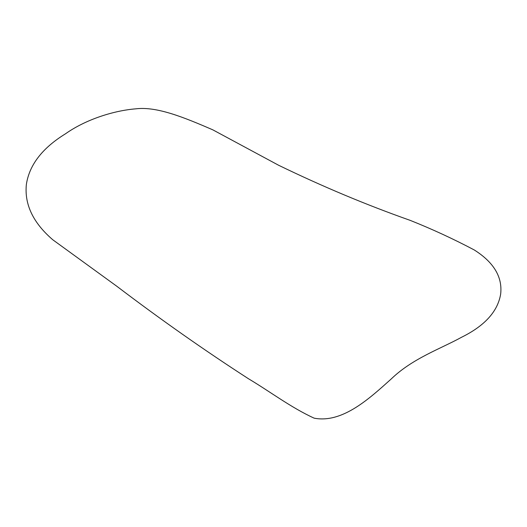 <?xml version="1.0" encoding="UTF-8"?>
<svg xmlns="http://www.w3.org/2000/svg" width="527" height="527" viewBox="0 0 527 527"><rect width="100%" height="100%" fill="white"/><g stroke="black" fill="none" stroke-linecap="round" stroke-linejoin="round"><path stroke-width="0.4" stroke-dasharray="2.63 1.98" d=""/><path stroke-width="0.79" d="M500.65 294.145C497.745 311.483 484.695 325.864 461.5 337.287C440.677 348.788 412.555 358.353 391.179 379.005C370.145 397.826 342.662 423.649 314.151 418.168C290.864 407.49 270.7 392.002 248.421 378.715C204.463 350.317 160.597 319.507 116.836 286.28L52.812 239.792C33.188 222.908 24.367 204.502 26.35 184.569C29.262 164.991 42.312 148.061 65.5 133.792C86.323 119.082 114.438 110.538 135.821 108.832C156.855 106.23 184.338 117.508 212.849 129.859L278.579 165.241C322.537 186.545 366.397 204.917 410.164 220.358C432.074 229.087 453.418 238.942 474.188 249.917C493.812 262.314 502.633 277.057 500.65 294.145"/></g></svg>
